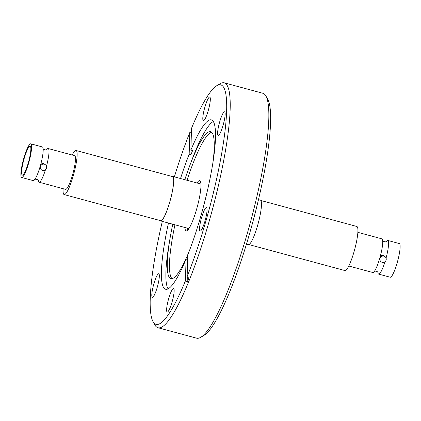 <?xml version="1.0" encoding="UTF-8"?>
<svg xmlns="http://www.w3.org/2000/svg" width="421" height="421" viewBox="0 0 421 421"><rect width="100%" height="100%" fill="white"/><g stroke="black" fill="none" stroke-linecap="round" stroke-linejoin="round"><path stroke-width="0.63" d="M24.16 158.58A14.993 2.563 105.1 0 1 30.159 146.182A14.993 2.563 105.1 0 1 28.328 162.722A14.993 2.563 105.1 0 1 22.329 175.125A14.993 2.563 105.1 0 1 24.16 158.58M44.352 164.222A3.231 3.168 -45.2 0 1 46.21 168.889A3.231 3.168 -45.2 0 1 41.184 169.6A3.231 3.168 -45.2 0 1 44.352 164.222M45.736 165.016L43.663 163.532C42.026 163.374 40.974 163.916 40.516 165.169A17.435 2.984 -74.9 0 0 43.195 149.86A17.435 2.984 -74.9 0 0 42.363 146.95L30.796 143.824A17.435 2.984 105.1 0 1 28.665 163.064A17.435 2.984 105.1 0 1 21.687 177.483A17.435 2.984 105.1 0 1 23.818 158.243A17.435 2.984 105.1 0 1 30.796 143.824M21.687 177.483L33.248 180.614A17.435 2.984 -74.9 0 0 35.438 178.525A17.435 2.984 -74.9 0 0 39.932 167.2L40.516 165.169M46.663 149.618A17.435 2.984 105.1 0 1 48.189 148.529L74.67 155.696A17.435 2.984 105.1 0 1 72.538 174.936A17.435 2.984 105.1 0 1 65.56 189.361L39.079 182.193A17.435 2.984 105.1 0 1 38.311 180.483M45.463 169.763A17.435 2.984 105.1 0 1 39.079 182.193M64.15 194.57L160.664 220.688A22.834 3.905 -74.9 0 0 169.805 201.806A22.834 3.905 -74.9 0 0 172.594 176.609L76.08 150.486A22.834 3.905 105.1 0 1 73.286 175.683A22.834 3.905 105.1 0 1 64.15 194.57A22.834 3.905 105.1 0 1 63.124 188.697M199.622 183.688A26.018 4.452 105.1 0 1 200.738 182.225M196.991 182.972A26.018 4.452 105.1 0 1 199.749 180.662A26.018 4.452 105.1 0 1 196.565 209.369A26.018 4.452 105.1 0 1 186.156 230.887A26.018 4.452 105.1 0 1 184.94 227.498M172.057 176.462A23.066 3.947 105.1 0 1 172.657 176.388A23.066 3.947 105.1 0 1 169.837 201.838A23.066 3.947 105.1 0 1 160.601 220.914A23.066 3.947 105.1 0 1 160.127 220.546M258.505 199.622L260.399 200.133A23.066 3.947 105.1 0 1 257.578 225.582A23.066 3.947 105.1 0 1 248.343 244.659L246.453 244.148M248.943 244.585L344.92 270.561A22.834 3.905 -74.9 0 0 354.061 251.674A22.834 3.905 -74.9 0 0 356.85 226.482L260.873 200.501M385.326 256.931L383.252 255.447C381.584 255.279 380.516 255.857 380.052 257.168L379.516 259.015L380.152 260.894L380.773 261.509A3.231 3.168 -45.2 0 1 383.941 256.131A3.231 3.168 -45.2 0 1 385.799 260.804A3.231 3.168 -45.2 0 1 380.773 261.509M380.052 257.168A17.435 2.984 -74.9 0 0 382.752 241.765A17.435 2.984 -74.9 0 0 381.921 238.854L357.876 232.35M385.005 261.715A17.435 2.984 105.1 0 1 378.637 274.097L390.204 277.223A17.435 2.984 -74.9 0 0 397.182 262.804A17.435 2.984 -74.9 0 0 399.313 243.564L387.752 240.433A17.435 2.984 105.1 0 1 386.062 258.084M386.225 241.522A17.435 2.984 105.1 0 1 387.752 240.433M153.87 283.843A12.225 2.089 -74.9 0 0 152.376 297.331A12.225 2.089 -74.9 0 0 157.27 287.217A12.225 2.089 -74.9 0 0 158.764 273.729A12.225 2.089 -74.9 0 0 153.87 283.843M168.695 298.573A12.225 2.089 -74.9 0 0 167.2 312.061A12.225 2.089 -74.9 0 0 172.089 301.952A12.225 2.089 -74.9 0 0 173.584 288.464A12.225 2.089 -74.9 0 0 168.695 298.573M201.601 217.604A12.225 2.089 -74.9 0 0 200.107 231.092A12.225 2.089 -74.9 0 0 204.995 220.983A12.225 2.089 -74.9 0 0 206.49 207.495A12.225 2.089 -74.9 0 0 201.601 217.604M219.683 121.906A12.225 2.089 -74.9 0 0 218.189 135.394A12.225 2.089 -74.9 0 0 223.083 125.284A12.225 2.089 -74.9 0 0 224.577 111.797A12.225 2.089 -74.9 0 0 219.683 121.906M204.864 107.176A12.225 2.089 -74.9 0 0 203.369 120.664A12.225 2.089 -74.9 0 0 208.258 110.555A12.225 2.089 -74.9 0 0 209.758 97.067A12.225 2.089 -74.9 0 0 204.864 107.176M162.322 221.378A124.084 21.224 -74.9 0 0 152.991 321.56L154.833 324.88A126.853 21.697 -74.9 0 0 157.97 327.722L196.575 338.174A126.853 21.697 -74.9 0 0 200.712 337.3A126.853 21.697 -74.9 0 0 247.343 233.245A126.853 21.697 -74.9 0 0 265.988 96.12A126.853 21.697 -74.9 0 0 262.857 93.278L224.251 82.826A126.853 21.697 -74.9 0 0 220.109 83.7L216.847 85.642A124.084 21.224 -74.9 0 0 191.523 128.3L190.881 150.039A87.736 15.009 -74.9 0 1 211.4 119.874A87.736 15.009 -74.9 0 1 200.67 216.683A87.736 15.009 -74.9 0 1 187.782 254.884L187.14 276.623A124.084 21.224 -74.9 0 0 205.722 221.704A124.084 21.224 -74.9 0 0 216.847 85.642M157.97 327.722A126.853 21.697 -74.9 0 0 208.737 222.798A126.853 21.697 -74.9 0 0 224.251 82.826M200.712 337.3L203.98 335.358A124.084 21.224 -74.9 0 0 249.595 233.576A124.084 21.224 -74.9 0 0 267.83 99.44L265.988 96.12M172.757 224.204A76.112 13.019 -74.9 0 0 170.137 237.776A76.112 13.019 -74.9 0 0 170.873 278.649A76.112 13.019 -74.9 0 0 189.471 250.548M174.952 224.798A76.112 13.019 -74.9 0 0 172.047 278.665M212.526 165.358A76.112 13.019 -74.9 0 0 210.642 131.71A76.112 13.019 -74.9 0 0 189.392 166.632A76.112 13.019 -74.9 0 0 184.808 179.678M213.363 121.495A87.736 15.009 -74.9 0 0 191.376 161.338L189.392 166.632M187.645 259.515L186.071 259.089L185.429 280.828L187.156 282.407A125.932 21.539 -74.9 0 0 188.861 278.202L187.14 276.623M168.474 223.046A87.736 15.009 -74.9 0 0 165.553 289.253A87.736 15.009 -74.9 0 0 186.071 259.089M170.137 237.776L169.179 243.349A87.736 15.009 -74.9 0 0 168.068 288.843M191.602 131.873L189.813 132.499A124.084 21.224 -74.9 0 0 174.373 176.852M152.991 321.56A124.084 21.224 -74.9 0 0 185.429 280.828M189.813 132.499L189.171 154.239A87.736 15.009 -74.9 0 0 180.525 178.515M189.171 154.239L190.929 154.712A87.736 15.009 105.1 0 1 192.634 150.513L190.881 150.039M211.663 132.289A76.112 13.019 -74.9 0 0 187.003 180.267M187.319 276.792L187.156 282.407M191.066 150.087L190.929 154.712M378.637 274.097A17.435 2.984 105.1 0 1 377.869 272.387M348.767 266.009L372.811 272.519A17.435 2.984 -74.9 0 0 374.995 270.429A17.435 2.984 -74.9 0 0 379.516 259.015M187.798 230.034A26.018 4.452 105.1 0 1 187.571 228.214M72.233 155.039A22.834 3.905 105.1 0 1 76.08 150.486M48.189 148.529A17.435 2.984 105.1 0 1 46.489 166.227M39.932 167.2L41.184 169.6M160.601 220.914L188.913 228.577M377.916 272.503C378.547 271.692 374.09 270.493 374.237 271.503M386.32 241.449C386.467 242.459 382.01 241.259 382.642 240.449M172.657 176.388L200.964 184.051M34.68 179.599C34.533 178.588 38.99 179.788 38.358 180.598M43.084 148.545C42.453 149.355 46.91 150.555 46.763 149.544"/></g></svg>
